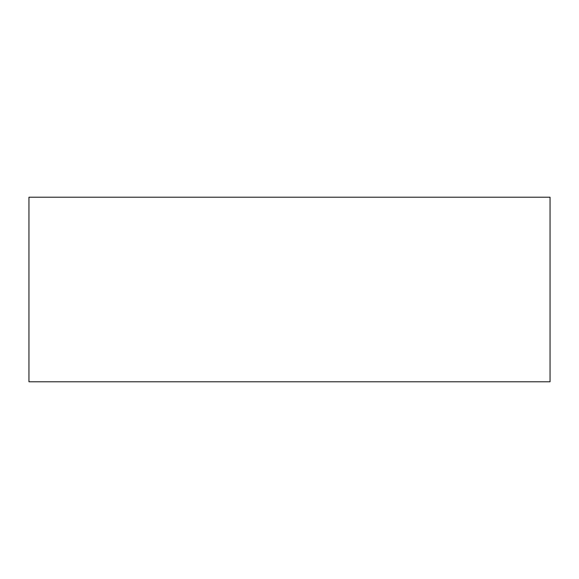 <?xml version="1.0" encoding="UTF-8"?>
<svg xmlns="http://www.w3.org/2000/svg" width="579" height="579" viewBox="0 0 579 579"><rect width="100%" height="100%" fill="white"/><g stroke="black" fill="none" stroke-linecap="round" stroke-linejoin="round"><path stroke-width="0.87" d="M28.95 197.215L550.05 197.215L550.05 381.785L28.95 381.785L28.95 197.215"/></g></svg>
